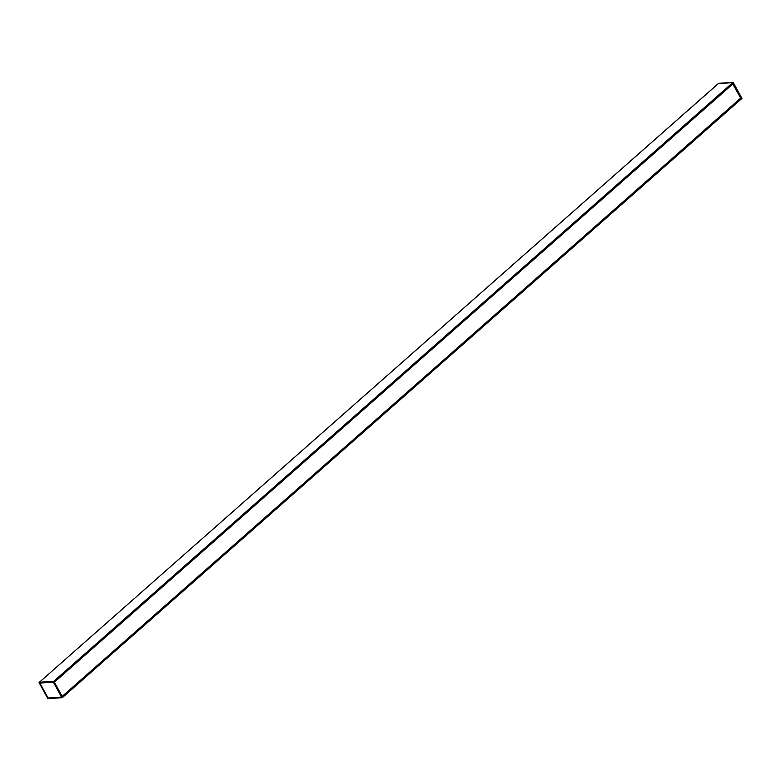 <?xml version="1.0" encoding="UTF-8"?>
<svg xmlns="http://www.w3.org/2000/svg" width="781" height="781" viewBox="0 0 781 781"><rect width="100%" height="100%" fill="white"/><g stroke="black" fill="none" stroke-linecap="round" stroke-linejoin="round"><path stroke-width="1.17" d="M62.373 696.808L741.267 98.211L62.246 696.535L54.153 681.745L733.037 83.147L54.133 681.754M54.524 682.457L61.767 695.686M732.724 83.85L54.436 681.92L732.724 83.85L740.7 98.133L62.431 696.183L740.71 98.084M740.534 98.474L62.255 696.564L740.534 98.513M39.343 682.252L53.889 681.305L62.363 697.677L53.889 681.305M53.83 681.266L39.07 682.506L53.538 681.598L62.324 697.658L47.895 698.663L62.695 697.374M39.694 682.887L48.051 698.302L61.845 697.208M39.597 682.867L53.469 681.95L39.655 682.877L53.459 681.95L61.875 697.257M53.42 681.93L40.026 682.916M53.547 682.047L39.929 683.082L53.557 682.086M61.553 697.082L48.08 698.019L61.553 697.082L53.42 682.233L40.026 683.014M62.324 697.658L47.856 698.634L39.05 682.574L47.846 698.624M48.051 698.302L61.875 697.365L53.528 682.008M61.728 696.994L48.061 698.234L61.875 697.365M61.611 697.091L53.577 682.116M741.53 98.767L733.086 82.347L741.95 98.426L733.154 82.376M53.791 681.266L732.734 82.62L718.344 83.596L39.401 682.243L718.305 83.587L732.851 82.64M741.657 98.709L733.154 82.366L718.657 83.323M732.734 82.62L733.027 83.108L54.123 681.725M741.267 98.211L741.569 98.738L62.665 697.335L741.559 98.699M732.871 83.84L54.592 681.901M732.929 83.879L54.641 681.94M48.139 698.009L61.806 697.14M39.587 682.955L47.944 698.214M48.051 697.989L39.919 683.15L48.032 697.989M718.618 83.333L732.803 82.601M62.412 696.867L741.315 98.25M53.879 681.286L732.783 82.669M740.71 98.123L62.421 696.193M62.665 697.335L741.569 98.738"/></g></svg>
